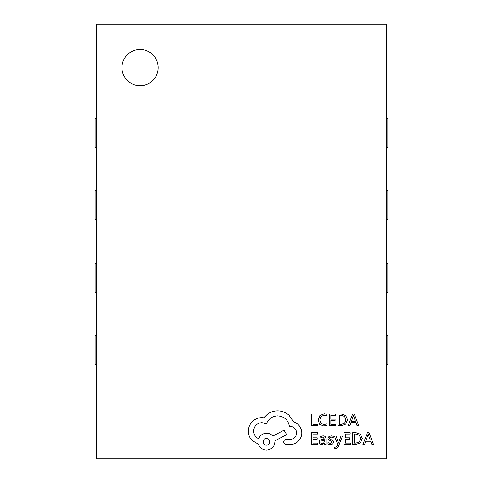<?xml version="1.0" encoding="UTF-8"?>
<svg xmlns="http://www.w3.org/2000/svg" width="483" height="483" viewBox="0 0 483 483"><rect width="100%" height="100%" fill="white"/><g stroke="black" fill="none" stroke-linecap="round" stroke-linejoin="round"><path stroke-width="0.72" d="M121.957 67.62A18.113 18.113 0 0 0 140.07 85.733A18.113 18.113 0 0 0 158.183 67.62A18.113 18.113 0 0 0 140.07 49.508A18.113 18.113 0 0 0 121.957 67.62M386.4 458.85L386.4 24.15L96.6 24.15L96.6 458.85L386.4 458.85M96.6 118.335L95.151 118.335L95.151 147.315L96.6 147.315M96.6 190.785L95.151 190.785L95.151 219.765L96.6 219.765M96.6 263.235L95.151 263.235L95.151 292.215L96.6 292.215M96.6 335.685L95.151 335.685L95.151 364.665L96.6 364.665M386.4 118.335L387.849 118.335L387.849 147.315L386.4 147.315M386.4 190.785L387.849 190.785L387.849 219.765L386.4 219.765M386.4 263.235L387.849 263.235L387.849 292.215L386.4 292.215M386.4 335.685L387.849 335.685L387.849 364.665L386.4 364.665M317.681 425.783L317.681 424.442L312.984 424.442L312.984 413.997L311.463 413.997L311.463 425.783L317.681 425.783M323.725 425.982L326.991 425.3L326.991 423.839L323.948 424.629L320.917 423.386L319.758 420.023L320.996 416.479L324.214 415.175L326.991 415.869L326.991 414.281L324.196 413.798L319.867 415.537L318.164 420.113L319.674 424.376L323.725 425.982M335.691 425.783L335.691 424.442L330.867 424.442L330.867 420.476L335.087 420.476L335.087 419.123L330.867 419.123L330.867 415.356L335.419 415.356L335.419 413.997L329.346 413.997L329.346 425.783L335.691 425.783M337.913 425.783L341.155 425.783L345.731 424.134L347.512 419.739L345.731 415.561L341.276 413.997L337.913 413.997L337.913 425.783M339.434 415.356L339.434 424.442L341.149 424.442L344.651 423.211L345.913 419.781L344.62 416.461L341.215 415.356L339.434 415.356M358.772 425.783L354.28 413.997L352.656 413.997L348.165 425.783L349.849 425.783L350.978 422.559L355.886 422.559L357.094 425.783L358.772 425.783M351.461 421.23L355.422 421.23L353.453 415.507L351.461 421.23M317.802 444.487L317.802 443.14L312.984 443.14L312.984 439.174L317.204 439.174L317.204 437.827L312.984 437.827L312.984 434.054L317.536 434.054L317.536 432.696L311.463 432.696L311.463 444.487L317.802 444.487M322.94 435.871L320.042 436.656L320.042 438.093L322.801 437.073L324.504 439.132L322.01 439.482C320.151 439.741 319.221 440.659 319.221 442.229L319.939 444.022L321.889 444.686L324.467 443.183L324.504 444.487L325.983 444.487L325.983 439.065C325.983 436.934 324.968 435.871 322.94 435.871M321.104 441.045L320.718 442.108L321.141 443.092L322.27 443.472L323.876 442.784L324.504 440.261L321.104 441.045M330.414 443.479L327.981 442.663L327.981 444.191L330.269 444.686L332.721 444.016L333.668 442.193L333.173 440.804L329.835 438.987L329.515 438.208L329.961 437.387L331.127 437.073L333.264 437.683L333.264 436.246L331.272 435.871L328.941 436.541L327.993 438.341L328.41 439.669L331.773 441.54L332.153 442.337L330.414 443.479M342.519 436.064L340.986 436.064L338.511 443.086L336.09 436.064L334.435 436.064L337.738 444.469L337.092 445.996L335.582 447.186L334.743 447.017L334.743 448.333L335.697 448.453C336.989 448.453 337.985 447.554 338.698 445.755L342.519 436.064M350.453 444.487L350.453 443.14L345.629 443.14L345.629 439.174L349.849 439.174L349.849 437.827L345.629 437.827L345.629 434.054L350.181 434.054L350.181 432.696L344.107 432.696L344.107 444.487L350.453 444.487M352.675 444.487L355.917 444.487L360.493 442.833L362.274 438.443L360.493 434.259L356.037 432.696L352.675 432.696L352.675 444.487M354.196 434.054L354.196 443.14L355.911 443.14L359.412 441.909L360.674 438.486L359.382 435.165L355.977 434.054L354.196 434.054M373.534 444.487L369.042 432.696L367.418 432.696L362.926 444.487L364.611 444.487L365.74 441.263L370.648 441.263L371.856 444.487L373.534 444.487M366.223 439.928L370.183 439.928L368.215 434.205L366.223 439.928M301.809 432.792C301.392 427.37 298.627 423.712 293.513 421.816L288.991 415.193C285.695 412.355 281.891 410.906 277.592 410.834C273.861 410.876 270.51 411.969 267.534 414.106L263.845 417.789L261.919 417.626C258.2 417.662 254.988 419.009 252.277 421.647C249.711 424.285 248.395 427.473 248.34 431.198C248.383 434.664 249.554 437.707 251.86 440.333L258.568 444.36C259.92 447.934 262.577 449.836 266.525 450.059C271.627 449.57 274.416 446.775 274.905 441.679L274.905 440.84L286.642 434.634L284.046 430.196L272.81 436.058C271.223 434.229 269.128 433.281 266.525 433.209C262.686 433.462 260.059 435.31 258.647 438.745C255.507 437.218 253.829 434.652 253.623 431.035C254.112 425.934 256.902 423.138 262.003 422.649L266.441 423.911C268.343 418.882 272.086 416.201 277.677 415.863C284.27 416.424 288.176 419.914 289.408 426.338L290.078 426.338C294.056 426.718 296.236 428.898 296.616 432.877C296.321 436.65 294.31 438.83 290.579 439.415L286.304 439.331C284.728 439.482 283.859 440.351 283.708 441.927C283.847 443.424 284.656 444.288 286.141 444.523L291.086 444.523C294.087 444.233 296.628 442.977 298.711 440.756C300.752 438.479 301.784 435.823 301.809 432.792M266.441 445.03C270.715 445.217 270.601 438.262 266.441 438.492C262.245 438.232 262.245 445.29 266.441 445.03"/></g></svg>
